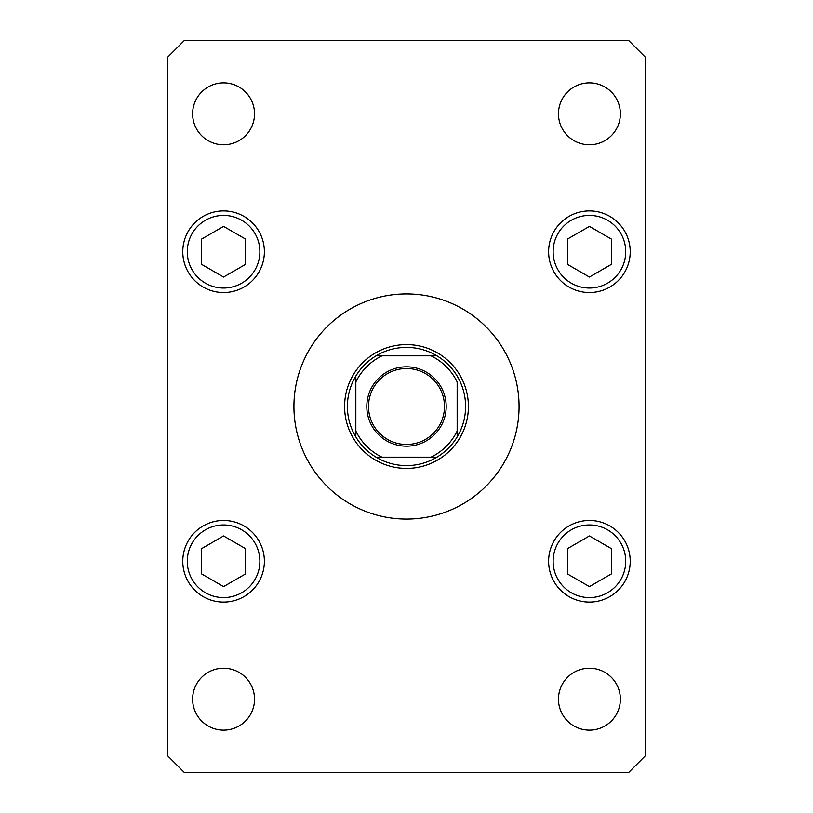 <?xml version="1.0" encoding="UTF-8"?>
<svg xmlns="http://www.w3.org/2000/svg" width="813" height="813" viewBox="0 0 813 813"><rect width="100%" height="100%" fill="white"/><g stroke="black" fill="none" stroke-linecap="round" stroke-linejoin="round"><path stroke-width="1.22" d="M519.07 406.5A112.57 112.57 0 0 0 406.5 293.93A112.57 112.57 0 0 0 293.93 406.5A112.57 112.57 0 0 0 406.5 519.07A112.57 112.57 0 0 0 519.07 406.5M558.47 699.18A30.955 30.955 0 0 0 589.425 730.135A30.955 30.955 0 0 0 620.38 699.18A30.955 30.955 0 0 0 589.425 668.225A30.955 30.955 0 0 0 558.47 699.18M182.773 251.715A40.802 40.802 0 0 0 223.575 292.528A40.802 40.802 0 0 0 264.377 251.715A40.802 40.802 0 0 0 223.575 210.913A40.802 40.802 0 0 0 182.773 251.715M548.623 251.715A40.802 40.802 0 0 0 589.425 292.528A40.802 40.802 0 0 0 630.227 251.715A40.802 40.802 0 0 0 589.425 210.913A40.802 40.802 0 0 0 548.623 251.715M548.623 561.285A40.802 40.802 0 0 0 589.425 602.087A40.802 40.802 0 0 0 630.227 561.285A40.802 40.802 0 0 0 589.425 520.472A40.802 40.802 0 0 0 548.623 561.285M182.773 561.285A40.802 40.802 0 0 0 223.575 602.087A40.802 40.802 0 0 0 264.377 561.285A40.802 40.802 0 0 0 223.575 520.472A40.802 40.802 0 0 0 182.773 561.285M192.62 113.82A30.955 30.955 0 0 0 223.575 144.775A30.955 30.955 0 0 0 254.53 113.82A30.955 30.955 0 0 0 223.575 82.865A30.955 30.955 0 0 0 192.62 113.82M558.47 113.82A30.955 30.955 0 0 0 589.425 144.775A30.955 30.955 0 0 0 620.38 113.82A30.955 30.955 0 0 0 589.425 82.865A30.955 30.955 0 0 0 558.47 113.82M192.62 699.18A30.955 30.955 0 0 0 223.575 730.135A30.955 30.955 0 0 0 254.53 699.18A30.955 30.955 0 0 0 223.575 668.225A30.955 30.955 0 0 0 192.62 699.18M184.175 772.35L628.825 772.35L645.705 755.46L645.705 57.54L628.825 40.65L184.175 40.65L167.295 57.54L167.295 755.46L184.175 772.35M589.425 535.95L567.494 548.623L567.494 573.948L589.425 586.61L611.356 573.948L611.356 548.623L589.425 535.95M589.425 226.39L567.494 239.052L567.494 264.377L589.425 277.05L611.356 264.377L611.356 239.052L589.425 226.39M223.575 535.95L201.644 548.623L201.644 573.948L223.575 586.61L245.506 573.948L245.506 548.623L223.575 535.95M223.575 226.39L201.644 239.052L201.644 264.377L223.575 277.05L245.506 264.377L245.506 239.052L223.575 226.39M446.185 406.5A39.685 39.685 0 0 1 406.5 446.185A39.685 39.685 0 0 1 366.815 406.5A39.685 39.685 0 0 1 406.5 366.815A39.685 39.685 0 0 1 446.185 406.5M368.513 406.5A37.987 37.987 0 0 0 406.5 444.487A37.987 37.987 0 0 0 444.487 406.5A37.987 37.987 0 0 0 406.5 368.513A37.987 37.987 0 0 0 368.513 406.5M465.595 406.5A59.095 59.095 0 0 0 376.063 355.84L381.968 355.84L376.063 355.84A59.095 59.095 0 0 0 355.84 436.937L355.84 431.032L355.84 436.937A59.095 59.095 0 0 0 376.063 457.16L436.937 457.16A59.095 59.095 0 0 0 457.16 436.937L457.16 381.968A56.28 56.28 0 0 0 431.032 355.84L381.968 355.84A56.28 56.28 0 0 0 355.84 381.968L355.84 431.032A56.28 56.28 0 0 0 381.968 457.16L376.063 457.16A59.095 59.095 0 0 0 436.937 457.16L431.032 457.16A56.28 56.28 0 0 0 457.16 431.032L457.16 436.937A59.095 59.095 0 0 0 465.595 406.5M344.59 406.5A61.91 61.91 0 0 1 406.5 344.59A61.91 61.91 0 0 1 468.41 406.5A61.91 61.91 0 0 1 406.5 468.41A61.91 61.91 0 0 1 344.59 406.5M355.84 376.063L355.84 381.968L355.84 376.063A59.095 59.095 0 0 1 376.063 355.84M436.937 355.84L431.032 355.84L436.937 355.84A59.095 59.095 0 0 1 457.16 376.063A59.095 59.095 0 0 0 436.937 355.84M457.16 436.937A59.095 59.095 0 0 1 436.937 457.16A59.095 59.095 0 0 0 457.16 436.937M625.725 561.285A36.3 36.3 0 0 0 589.425 524.974A36.3 36.3 0 0 0 553.125 561.285A36.3 36.3 0 0 0 589.425 597.585A36.3 36.3 0 0 0 625.725 561.285M625.725 251.715A36.3 36.3 0 0 0 589.425 215.415A36.3 36.3 0 0 0 553.125 251.715A36.3 36.3 0 0 0 589.425 288.026A36.3 36.3 0 0 0 625.725 251.715M259.875 561.285A36.3 36.3 0 0 0 223.575 524.974A36.3 36.3 0 0 0 187.275 561.285A36.3 36.3 0 0 0 223.575 597.585A36.3 36.3 0 0 0 259.875 561.285M259.875 251.715A36.3 36.3 0 0 0 223.575 215.415A36.3 36.3 0 0 0 187.275 251.715A36.3 36.3 0 0 0 223.575 288.026A36.3 36.3 0 0 0 259.875 251.715M376.063 457.16A59.095 59.095 0 0 1 355.84 436.937"/></g></svg>
